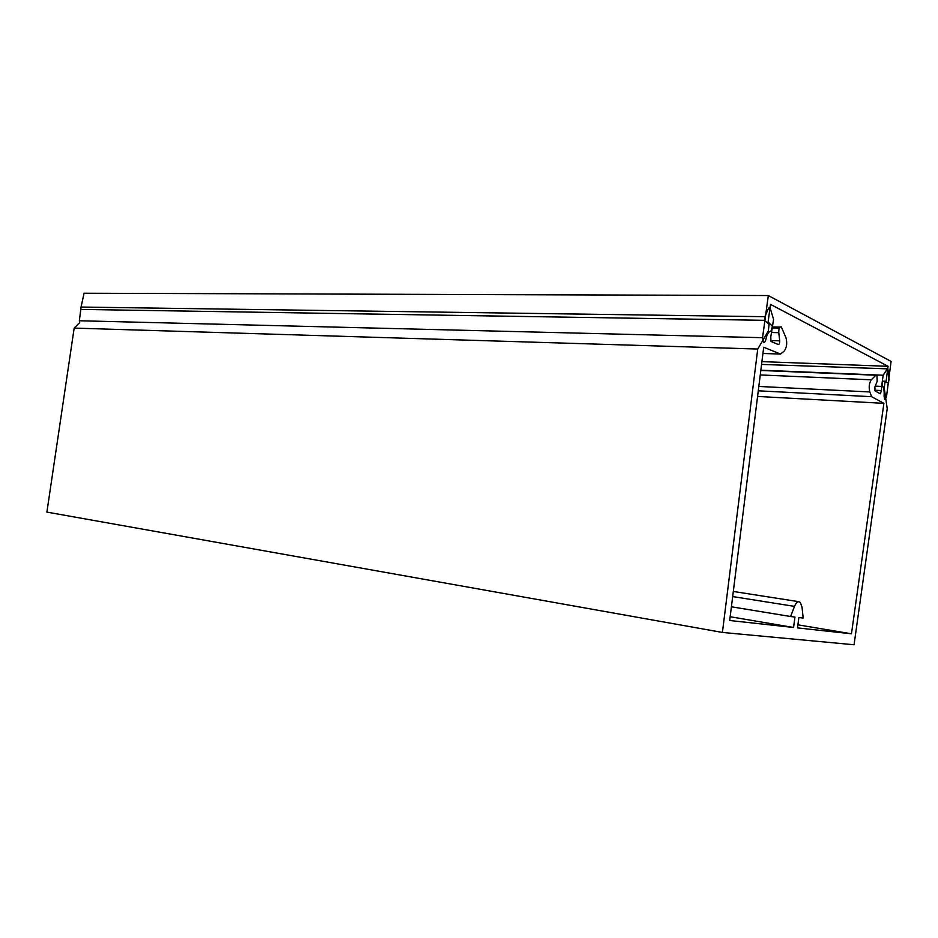 <?xml version="1.0" encoding="UTF-8"?>
<svg xmlns="http://www.w3.org/2000/svg" width="938" height="938" viewBox="0 0 938 938"><rect width="100%" height="100%" fill="white"/><g stroke="black" fill="none" stroke-linecap="round" stroke-linejoin="round"><path stroke-width="1.41" d="M761.562 364.413L887.864 368.869L889.095 379.656L888.333 382.645M874.697 390.22L881.486 390.548L880.266 393.796L875.013 390.853L874.884 386.984L877.171 381.391L876.948 375.177L875.834 375.223L871.32 379.808C869.151 383.126 868.647 387.171 869.819 391.955L871.613 396.692L883.901 403.352L851.47 633.795L797.499 627.897L798.871 617.532L803.163 618.06L802.06 607.414L800.395 602.524L799.024 601.715C797.323 601.598 795.846 603.157 794.521 606.382L790.582 616.5L794.967 617.052L793.571 627.475L729.705 620.499L763.708 347.248L780.533 354.048L784.004 351.293C786.748 347.857 787.404 343.331 785.962 337.703L781.284 326.858C779.548 326.823 778.704 328.757 778.775 332.673L779.713 340.834C779.771 343.226 779.255 344.445 778.177 344.492L770.977 341.42L770.778 336.918L773.58 319.448L769.922 307.242L768.55 308.203L764.904 316.704L764.458 320.315L769.125 324.419L768.292 331.067L757.74 349.042L74.172 328.101L79.66 322.672L79.355 320.761L762.559 337.692L768.328 295.54L891.1 361.423L886.469 396.962L884.663 399.424L884.065 396.117C884.428 391.404 883.877 387.922 882.412 385.67L882.588 381.168L886.117 381.262L888.063 366.301L770.497 304.381L768.093 322.004L772.431 326.143L771.212 330.891C768.703 331.454 766.921 334.362 765.83 339.615C765.267 341.983 764.435 342.769 763.356 341.983L762.559 337.692M888.673 382.669L885.003 382.317L884.206 387.922L887.219 408.71L854.061 644.769L722.424 632.435L46.9 512.101L74.172 328.101M79.355 320.761L81.067 307.054L84.057 293.231L768.328 295.54M722.424 632.435L757.74 349.042M887.125 369.232L883.174 375.235L881.603 386.444L875.224 386.151M881.486 390.548L881.603 386.444M883.174 375.235L876.643 374.966M876.256 374.954L760.847 370.182M883.901 403.352L757.587 396.434M758.279 390.806L871.613 396.692M797.91 624.825L851.47 633.795M731.405 606.792L790.582 616.5M730.174 616.735L793.571 627.475M762.934 353.474L780.533 354.048M81.067 307.054L764.904 316.704M764.458 320.315L80.715 309.411M761.914 361.634L888.063 366.301M779.431 328.042L772.525 327.913M760.261 374.942L871.32 379.808M875.834 375.223L760.812 370.463M758.83 386.444L869.819 391.955M733.317 591.456L799.024 601.715L733.317 591.468M732.684 596.568L794.521 606.382M771.962 332.521L778.775 332.673M770.544 340.588L779.713 340.834M760.824 370.369L875.928 375.141M772.642 326.975L780.088 327.116"/></g></svg>
